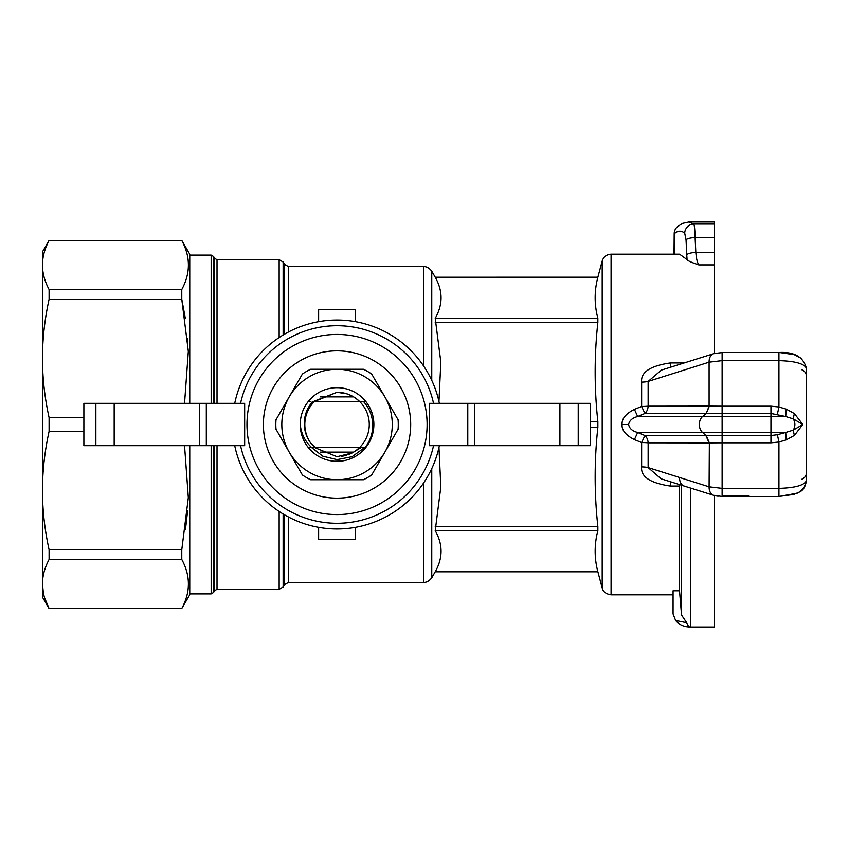 <?xml version="1.0" encoding="UTF-8"?>
<svg xmlns="http://www.w3.org/2000/svg" width="849" height="849" viewBox="0 0 849 849"><rect width="100%" height="100%" fill="white"/><g stroke="black" fill="none" stroke-linecap="round" stroke-linejoin="round"><path stroke-width="1.27" d="M679.561 254.191L687.064 259.592C687.648 260.749 691.574 262.511 698.823 264.899C697.294 262.606 696.297 258.446 695.819 252.418L695.108 237.508C694.906 230.015 694.461 225.526 693.771 224.051L688.9 221.971L682.437 223.383L677.141 226.959A9.201 9.201 0 0 0 674.191 233.624L674.329 233.708A9.201 8.946 -132.9 0 1 677.141 226.959M722.117 352.6L714.487 353.46L714.487 221.971L688.91 221.971M634.415 439.623L641.632 442.541L644.89 435.548L705.837 435.441L709.106 442.891L648.137 442.828A9.201 6.527 89.9 0 0 644.89 435.548L637.663 432.47L634.415 439.623C625.681 435.176 621.574 430.135 622.105 424.5C621.627 418.812 625.724 413.771 634.415 409.377L641.632 406.459L644.89 413.452A9.201 6.527 90.1 0 0 648.137 406.172A9.201 0.976 180 0 1 641.632 406.459L641.632 382.103C640.581 372.255 650.164 365.866 670.381 362.937L670.381 367.267M674.159 254.191L674.329 233.708A199.303 34.607 90 0 1 684.708 233.157L686.045 239.885L686.745 254.796A9.201 2.377 -2.7 0 1 695.819 252.418L714.487 252.418M687.064 259.592L686.745 254.796M690.715 488.111L690.715 627.029L714.487 627.029L714.518 495.551M641.632 382.103A9.201 2.292 0 0 0 648.137 381.424L661.413 370.079M648.137 406.151L648.137 381.424L709.095 362.173A11.048 7.429 -107.4 0 1 713.606 353.715L722.117 352.526L722.117 360.634L709.095 362.173L709.095 406.109L722.117 406.183L722.117 416.53L770.956 416.53L770.956 413.452L785.718 416.53L786.238 409.122L794.356 413.559L802.846 424.5L793.199 430.146L794.356 435.441L802.846 424.5L793.199 418.854L794.356 413.559M670.381 481.733L670.381 486.063C650.143 483.102 640.56 476.714 641.632 466.897A9.201 2.292 180 0 1 648.137 467.576L709.095 486.827L722.117 488.366L778.936 488.377C795.693 487.878 804.905 485.161 806.55 480.226L806.55 368.774C804.905 363.839 795.693 361.122 778.936 360.634L722.117 360.634L722.117 406.183L770.956 406.183L778.936 406.979L778.936 352.526C794.377 351.603 803.589 357.015 806.55 368.774A11.048 10.496 180 0 0 806.55 368.519A11.048 10.496 180 0 1 806.55 368.774L806.55 481.001M806.55 376.998C806.465 373.475 804.926 371.077 801.944 369.824C805.192 371.438 806.72 373.836 806.55 376.998M801.944 479.176C805.192 477.562 806.72 475.164 806.55 472.002C806.465 475.525 804.926 477.923 801.944 479.176M794.356 435.441L786.238 439.878L778.936 442.021L770.956 442.817L770.956 416.53L785.718 416.53L793.199 418.854A9.201 7.97 90 0 1 794.876 424.5A9.201 7.97 90 0 1 793.199 430.146L785.718 432.47L786.238 439.878M806.55 480.226L806.55 480.226A11.048 10.496 0 0 1 806.55 480.481A11.048 10.496 0 0 0 806.55 480.226C804.321 492.696 799.164 491.486 794.176 494.373L778.936 496.474L778.936 442.021L777.387 434.72L770.956 435.548L706.219 435.441L709.35 442.891L722.117 442.817L722.117 496.474L713.606 495.285A11.048 7.429 107.4 0 0 713.638 495.296M786.238 409.122L778.936 406.979L777.387 414.28M705.837 435.441L702.59 432.47A9.201 6.505 -90 0 1 699.332 424.5A9.201 6.505 -90 0 1 702.59 416.53L722.117 416.53L722.117 432.47L785.718 432.47L777.387 434.72M679.518 484.599L679.508 590.787L681.545 615.09L686.724 622.731C688.04 626.254 689.367 627.591 690.715 626.742M685.44 486.456L683.233 485.766M679.508 590.787L673.066 590.787L673.066 613.965L675.602 620.481L686.724 622.731M602.185 261.014L602.185 587.986L597.855 571.77C594.258 558.08 594.258 544.379 597.855 530.689L597.855 526.582C594.258 493.524 594.258 460.466 597.855 427.408L597.855 421.592C594.258 388.534 594.258 355.476 597.855 322.418L597.855 318.311C594.258 304.621 594.258 290.92 597.855 277.23L602.185 261.014C603.618 256.738 606.579 254.467 611.078 254.191L611.078 594.809L673.066 594.809M597.855 277.198L435.219 277.23C442.987 290.92 442.987 304.621 435.219 318.311L440.822 362.045L438.954 401.439M438.954 447.561L440.822 486.955L435.219 530.689C442.987 544.379 442.987 558.08 435.219 571.77L431.759 577.776L431.759 468.616M435.219 526.582L597.855 526.582M597.855 427.408L590.204 427.408M597.855 530.689L435.219 530.689M435.219 571.77L597.855 571.77M590.204 421.592L597.855 421.592M597.855 322.418L435.219 322.418M435.219 318.311L597.855 318.311M597.855 277.23L435.219 277.23M318.63 321.644L318.63 309.429L355.455 309.429L355.455 321.644M355.455 527.356L355.455 539.571L318.63 539.571L318.63 527.356M770.956 442.817L722.117 442.817L722.117 432.47L637.663 432.47C632.388 431.133 629.364 428.48 628.61 424.5C629.364 420.531 632.388 417.867 637.663 416.53L634.415 409.377M705.837 413.559L644.89 413.463L637.663 416.53L702.59 416.53L706.219 413.559L709.106 406.109L648.137 406.172M709.35 406.109L706.219 413.559L770.956 413.452L770.956 406.183M684.994 486.318L713.606 495.285A11.048 7.429 107.4 0 1 709.095 486.827L709.35 442.891M683.519 485.851L661.116 478.825L648.137 467.576L648.137 442.828A9.201 0.976 0 0 0 641.632 442.541L641.632 466.897M361.165 447.519L352.102 452.984L337.042 456.72L314.491 447.519L365.166 447.519C370.355 440.673 372.881 433.001 372.743 424.5C372.393 415.66 369.304 407.998 363.457 401.481L359.594 401.481A32.22 32.22 0 0 1 359.594 447.519L315.266 447.519L310.49 442.753C306.574 437.309 304.494 431.218 304.26 424.5C304.133 415.787 306.945 408.114 312.719 401.481L359.594 401.481A32.22 32.22 0 0 0 337.042 392.28L313.451 401.481M315.266 447.519L310.734 447.519M308.293 447.519A36.825 36.825 0 0 1 300.217 424.5C301.236 433.754 305.046 441.427 311.647 447.519L308.293 447.519A36.825 36.825 0 0 0 373.868 424.5C373.783 415.914 371.087 408.242 365.792 401.481L360.655 401.481M310.893 401.481L308.293 401.481C303.008 408.22 300.313 415.893 300.217 424.5L300.217 424.5A36.825 36.825 0 0 1 372.785 415.639A36.825 36.825 0 0 1 373.868 424.5M311.647 447.519L315.828 447.519M360.655 447.519L365.792 447.519M310.49 442.753A32.22 32.22 0 0 1 314.491 401.481L337.042 392.28L346.986 393.851M371.82 412.381L372.297 413.856M373.348 418.345L372.987 416.519M234.727 403.328A104.491 104.491 0 0 1 439.368 403.328M114.169 403.328L114.169 445.672L83.881 445.672L83.881 403.328L206.307 403.328L206.307 445.672L244.661 445.672L244.661 403.328L206.307 403.328M429.424 403.328L429.424 445.672L590.204 445.672L590.204 403.328L429.424 403.328M410.693 424.5A73.651 73.651 0 0 0 337.042 350.849A73.651 73.651 0 0 0 263.392 424.5A73.651 73.651 0 0 0 337.042 498.151A73.651 73.651 0 0 0 410.693 424.5M439.368 445.672A104.491 104.491 0 0 1 234.727 445.672M320.444 452.114L353.64 452.114M353.64 396.886L320.444 396.886M114.169 445.672L206.307 445.672M371.682 374.016L398.075 419.746A61.224 61.224 0 0 1 398.075 429.254L384.884 452.114A55.238 55.238 0 0 1 289.212 452.114A55.238 55.238 0 0 1 337.042 369.262L363.436 369.262A61.224 61.224 0 0 1 371.682 374.016M337.042 369.262A55.238 55.238 0 0 1 384.884 452.114L371.682 474.984A61.224 61.224 0 0 1 363.436 479.738L310.649 479.738A61.224 61.224 0 0 1 302.403 474.984L276.01 429.254A61.224 61.224 0 0 1 276.01 419.746L302.403 374.016A61.224 61.224 0 0 1 310.649 369.262L337.042 369.262M311.53 447.519L322.853 456.221L337.042 459.638L352.155 456.677L364.667 447.519M352.102 452.984A32.22 32.22 0 0 0 359.594 447.519M346.923 393.83L351.603 395.751M355.89 398.361L359.594 401.481M337.042 392.28L340.545 392.471M355.911 398.383L359.095 401.004M359.063 448.017L355.911 450.617M351.645 453.217L348.971 454.438M346.371 455.34L341.733 456.38M334.251 461.219L337.042 461.325M334.294 461.219L341.478 461.06M372.382 414.163L371.958 412.816M184.541 403.328L188.319 351.359L181.771 299.251L181.771 289.541C190.601 273.198 190.601 256.854 181.771 240.511L49.093 240.384L42.45 251.888L42.45 597.112L49.093 608.616L181.771 608.489C190.601 592.146 190.601 575.802 181.771 559.459L181.771 549.749L188.319 497.641L184.541 445.672M189.752 445.672L189.752 594.809L181.771 608.489M187.65 510.419L185.453 529.723M189.752 403.328L189.752 254.191L181.771 240.384M181.771 240.511L49.093 240.511C44.7 248.757 42.482 256.929 42.45 265.026C42.482 273.134 44.7 281.306 49.093 289.541L49.093 299.251L181.771 299.251L185.284 318.163M187.65 338.581L187.862 341.648M83.881 431.366L49.093 431.366C44.7 451.286 42.482 471.015 42.45 490.552C42.482 510.122 44.7 529.85 49.093 549.749L181.771 549.749M49.093 299.251C44.7 319.171 42.482 338.9 42.45 358.448C42.482 378.007 44.7 397.735 49.093 417.634L83.881 417.634M49.093 417.634L49.093 431.366M49.093 289.541L181.771 289.541M49.093 549.749L49.093 559.459C44.7 567.705 42.482 575.877 42.45 583.974C42.482 592.082 44.7 600.254 49.093 608.489L44.71 598.131M181.771 559.459L49.093 559.459M43.373 592.995L42.45 583.974M684.708 233.157A9.201 8.978 -50.7 0 1 693.771 224.051L714.487 224.051M670.381 362.937L684.188 362.937M698.823 264.899L714.487 264.899M714.487 237.508L695.108 237.508A9.201 2.377 177.3 0 0 686.045 239.885M681.545 615.09L681.545 485.235M679.508 486.063L670.381 486.063M722.117 495.912L749.041 495.912M722.117 352.526L778.936 352.526M435.219 277.198L431.759 271.224L431.759 380.384M423.789 366.248L423.789 266.618C423.078 266.671 427.556 265.652 431.759 271.224M431.759 577.776C427.556 583.348 423.078 582.329 423.789 582.382L423.789 482.752M288.448 516.999L288.448 582.382L423.789 582.382M423.789 266.618L288.448 266.618L288.448 332.001M284.468 334.209L284.468 264.315L283.131 262.012L283.131 334.994M283.131 514.006L283.131 586.988L284.468 584.685L284.468 514.791M279.151 337.52L279.151 259.709L283.131 262.012M283.131 586.988L279.151 589.291L279.151 511.48M217.015 445.672L217.015 589.291L214.617 590.671L214.617 445.672M279.151 259.709L217.015 259.709L217.015 403.328M214.617 403.328L214.617 258.329L213.555 256.494L213.555 403.328M189.752 593.886L211.168 593.886L211.168 445.672M213.555 445.672L213.555 592.506L211.168 593.886M211.168 403.328L211.168 255.114L213.555 256.494M628.61 424.5L622.105 424.5M679.561 477.509A11.048 7.429 107.4 0 0 684.029 486.01M240.554 403.328A98.781 98.781 0 0 1 433.531 403.328M249.065 443.804A90.068 90.068 0 0 1 336.618 334.432A90.068 90.068 0 0 1 425.02 443.804A90.068 90.068 0 0 1 249.065 443.804M433.531 445.672A98.781 98.781 0 0 1 240.554 445.672M578.222 403.328L578.222 445.672M559.916 445.672L559.916 403.328M467.778 445.672L467.778 403.328M474.729 403.328L474.729 445.672M199.356 445.672L199.356 403.328M95.863 445.672L95.863 403.328M679.54 254.191L611.078 254.191M674.021 254.191L674.191 233.645M661.36 370.1L713.606 353.715M797.232 493.195L778.936 496.474L722.117 496.474M689.823 626.986L690.715 627.029M715.569 495.805L718.137 496.23M720.886 496.453L722.074 496.474M798.569 492.526L803.971 487.942L806.55 480.481M801.562 358.501L794.176 354.627L779.647 352.537M602.185 587.986L602.769 589.567C602.61 589.153 603.735 593.812 611.078 594.809M597.855 571.801L435.219 571.801M279.151 589.291L217.015 589.291M217.015 259.709L214.617 258.329M214.617 590.671L213.555 592.506M211.168 255.114L189.752 255.114M284.468 264.315L288.448 266.618M284.468 584.685L288.448 582.382M690.025 626.986C683.997 626.976 679.179 624.811 675.602 620.481M181.771 608.616L49.093 608.616"/></g></svg>

